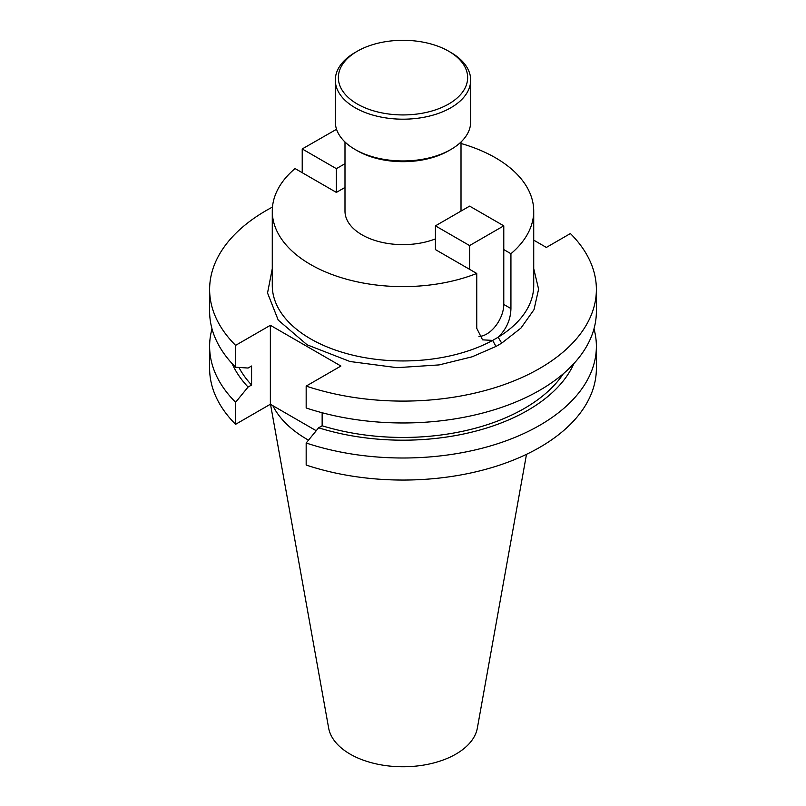 <?xml version="1.0" encoding="UTF-8"?>
<svg xmlns="http://www.w3.org/2000/svg" width="806" height="806" viewBox="0 0 806 806"><rect width="100%" height="100%" fill="white"/><g stroke="black" fill="none" stroke-linecap="round" stroke-linejoin="round"><path stroke-width="1.21" d="M478.935 336.374A24.17 13.954 120 0 0 486.683 334.047A24.17 13.954 120 0 0 503.78 304.436L503.78 225.831L469.586 245.568L469.586 269.325M503.78 225.831L469.626 206.114L435.431 225.851L435.431 249.598L476.749 273.456A130.723 75.472 180 0 1 310.562 264.509A130.723 75.472 180 0 1 272.277 211.142A130.723 75.472 180 0 1 295.067 168.555L336.374 192.412L344.988 187.445M435.431 225.851L469.586 245.568M357.29 104.004A64.641 37.318 0 0 0 448.71 104.004A64.641 37.318 0 0 0 448.71 51.231L450.856 52.471A67.684 39.081 180 0 1 470.684 80.106A67.684 39.081 180 0 1 450.856 107.742A67.684 39.081 180 0 1 355.144 107.742A67.684 39.081 180 0 1 335.316 80.106A67.684 39.081 180 0 1 355.144 52.471L357.29 51.231A64.641 37.318 0 0 0 357.29 104.004M470.684 80.106L470.684 121.867A67.684 39.081 180 0 1 450.856 149.503A67.684 39.081 180 0 1 355.144 149.503L355.144 149.503A67.684 39.081 180 0 1 335.316 121.867L335.316 80.106M450.856 149.503L448.71 150.742A64.641 37.318 180 0 1 357.29 150.742L355.144 149.503L357.29 150.742M450.856 52.471L448.71 51.231A64.641 37.318 0 0 0 357.29 51.231M476.749 273.456L476.749 328.314L482.552 339.84L492.637 340.414L498.158 337.23C506.38 329.271 510.641 319.72 510.933 308.577L510.933 253.719A130.723 75.472 0 0 0 533.723 211.142A130.723 75.472 0 0 0 461.012 143.498M344.988 141.997L344.988 211.142A58.012 33.499 0 0 0 361.975 234.818A58.012 33.499 0 0 0 435.431 238.908M308.497 440.157A135.368 78.152 180 0 1 307.277 439.461A135.368 78.152 180 0 1 272.851 405.68M526.499 454.322L477.354 728.06A74.746 43.151 180 0 1 428.006 764.279A74.746 43.151 180 0 1 350.147 754.124A74.746 43.151 180 0 1 328.647 728.06L270.524 404.34M533.723 268.66L538.599 289.153L534.005 309.655L520.928 328.102L501.705 343.134L498.158 337.23A130.723 75.472 -0 0 0 533.723 285.475L533.723 211.142M533.723 240.148L546.347 247.432L570.396 233.549A193.38 111.651 180 0 1 596.38 289.455A193.38 111.651 180 0 1 499.619 386.165A193.38 111.651 180 0 1 306.169 386.094L340.918 366.035L270.363 325.302L235.604 345.361A193.38 111.651 180 0 1 209.62 289.455A193.38 111.651 180 0 1 272.458 207.082M272.277 268.66L267.542 292.991L278.231 320.113L307.146 344.827L349.985 361.511L396.955 367.667L439.089 364.916L472.145 356.796L495.982 346.439L492.637 340.414A130.723 75.472 0 0 1 310.562 338.842A130.723 75.472 0 0 1 272.277 285.475L272.277 211.142M235.604 345.361L235.604 367.234A193.38 111.651 180 0 1 209.62 311.328L209.62 289.455M232.098 363.577A176.403 101.838 0 0 0 248.077 387.051L235.604 402.265L235.604 424.309L270.363 404.249L270.363 325.302M235.604 367.234L248.077 368.04L251.583 366.015L251.583 385.026A171.648 99.098 180 0 1 238.919 367.455M248.077 387.051L251.583 385.026M316.224 430.726L270.363 404.249M593.992 328.838A193.38 111.651 180 0 1 596.38 346.358L596.38 368.402A193.38 111.651 0 0 1 499.619 465.122A193.38 111.651 0 0 1 306.169 465.042L306.169 442.998L318.642 427.795A176.403 101.838 0 0 0 573.902 363.577M563.313 373.772A171.648 99.098 180 0 1 322.148 425.77L318.642 427.795M322.148 425.77L322.148 412.753M596.38 289.455L596.38 311.328A193.38 111.651 180 0 1 499.619 408.038A193.38 111.651 180 0 1 306.169 407.967L306.169 386.094M510.933 253.719L503.78 249.578M235.604 402.265A193.38 111.651 180 0 1 209.62 346.358L209.62 368.402A193.38 111.651 0 0 0 235.604 424.309M209.62 346.358A193.38 111.651 180 0 1 212.008 328.838M596.38 346.358A193.38 111.651 180 0 1 499.619 443.068A193.38 111.651 180 0 1 306.169 442.998M302.22 172.696L302.22 148.949L336.374 168.666L336.374 192.412M336.374 168.666L344.988 163.699M302.22 148.949L336.545 129.282M495.982 346.439L501.705 343.134M510.933 308.577L503.78 304.436M461.012 211.081L461.012 141.997"/></g></svg>
